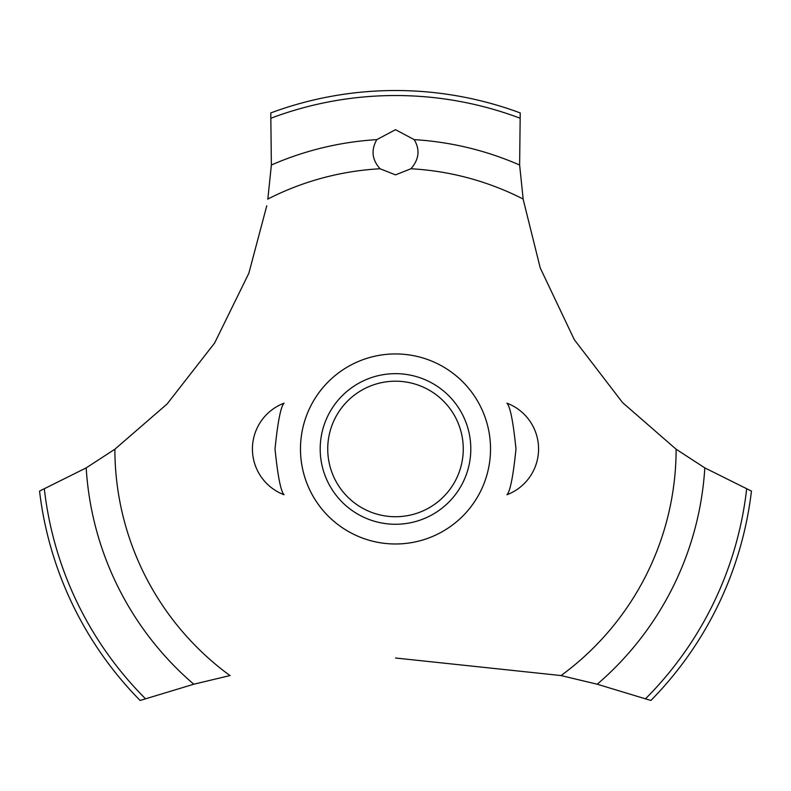 <?xml version="1.0" encoding="UTF-8"?>
<svg xmlns="http://www.w3.org/2000/svg" width="791" height="791" viewBox="0 0 791 791"><rect width="100%" height="100%" fill="white"/><g stroke="black" fill="none" stroke-linecap="round" stroke-linejoin="round"><path stroke-width="1.19" d="M275.021 448.962C277.77 476.093 280.775 491.349 284.058 494.741C280.775 491.349 277.77 476.093 275.021 448.962C277.77 476.093 280.775 491.349 284.058 494.741C280.775 491.349 277.77 476.093 275.021 448.962C277.77 421.84 280.775 406.574 284.058 403.183C280.775 406.574 277.77 421.84 275.021 448.962M515.979 448.962C513.23 476.093 510.225 491.349 506.942 494.741C510.225 491.349 513.23 476.093 515.979 448.962C513.23 421.84 510.225 406.574 506.942 403.183C510.225 406.574 513.23 421.84 515.979 448.962C513.23 421.84 510.225 406.574 506.942 403.183C510.225 406.574 513.23 421.84 515.979 448.962M115.031 449.12L86.189 467.886L39.55 491.102A358.432 358.432 0 0 0 140.116 700.47L193.785 684.225L230.161 675.524M490.529 448.962A95.029 95.029 0 0 1 395.5 543.99A95.029 95.029 0 0 1 300.471 448.962A95.029 95.029 0 0 1 395.5 353.933A95.029 95.029 0 0 1 490.529 448.962A95.029 95.029 0 0 0 347.991 366.668A95.029 95.029 0 0 0 347.991 531.255A95.029 95.029 0 0 0 490.529 448.962M266.775 205.789L248.849 273.241L214.608 343.047L167.079 404.003L114.873 449.239A280.627 280.627 0 0 0 229.954 675.563M395.5 658.003L561.046 675.563A280.627 280.627 0 0 0 676.127 449.239L622.586 402.619L574.286 339.646L540.243 267.941L523.237 199.569M523.158 199.045A280.627 280.627 0 0 0 410.944 168.76L395.5 174.87L380.056 168.76A280.627 280.627 0 0 0 267.842 199.045M380.214 168.908C372.017 159.911 370.87 150.152 376.773 139.641L395.5 129.684L414.217 139.641C420.219 149.766 419.072 159.525 410.786 168.908M523.187 199.243L519.628 165.012L520.221 112.925A358.432 358.432 0 0 0 270.779 112.925L271.372 165.012L267.813 199.243M560.839 675.524L597.215 684.225L650.884 700.47A358.432 358.432 0 0 0 751.45 491.102L704.811 467.886L675.969 449.12M320.197 448.962A75.303 75.303 0 0 1 395.5 373.659A75.303 75.303 0 0 1 470.803 448.962A75.303 75.303 0 0 1 395.5 524.265A75.303 75.303 0 0 1 320.197 448.962M327.731 448.962A67.769 67.769 0 0 0 395.5 516.731A67.769 67.769 0 0 0 463.269 448.962A67.769 67.769 0 0 0 395.5 381.193A67.769 67.769 0 0 0 327.731 448.962M414.227 139.641A309.894 309.894 0 0 1 519.628 165.012M271.165 118.126A353.429 353.429 0 0 1 519.835 118.126M271.372 165.012A309.894 309.894 0 0 1 376.773 139.641M746.645 489.075A353.429 353.429 0 0 1 645.594 698.68M704.811 467.886A309.894 309.894 0 0 1 597.215 684.225M193.785 684.225A309.894 309.894 0 0 1 86.189 467.886M145.406 698.68A353.429 353.429 0 0 1 44.355 489.075M284.058 403.183A48.943 48.943 0 0 0 284.058 494.741M506.942 494.741A48.943 48.943 0 0 0 506.942 403.183"/></g></svg>

